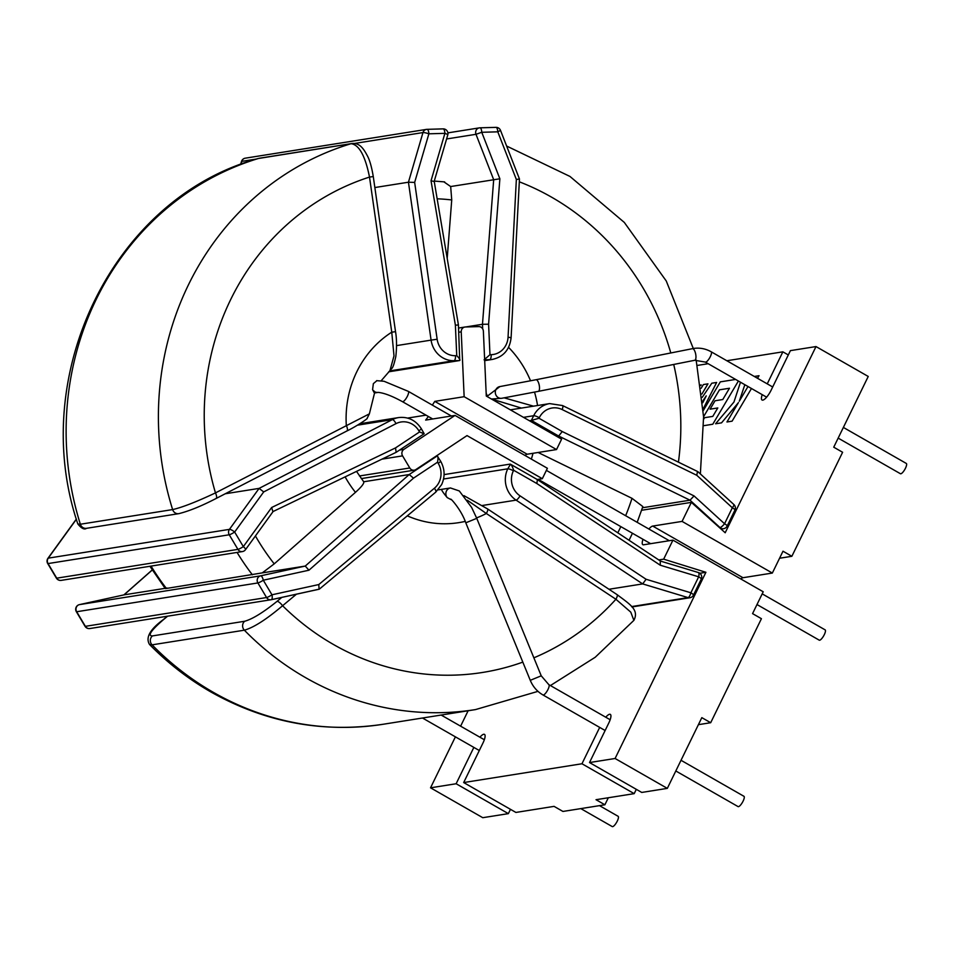 <?xml version="1.0" encoding="UTF-8"?>
<svg xmlns="http://www.w3.org/2000/svg" width="954" height="954" viewBox="0 0 954 954"><rect width="100%" height="100%" fill="white"/><g stroke="black" fill="none" stroke-linecap="round" stroke-linejoin="round"><path stroke-width="1.43" d="M373.777 390.699C375.089 394.145 374.695 393.799 372.585 389.637L373.36 383.627L376.973 380.622M625.645 515.72A223.987 209.105 81 0 0 631.989 498.322L642.853 506.586L637.165 522.315M838.161 438.101L900.409 473.721A5.927 1.693 -60.2 0 0 905.453 468.247A5.927 1.693 -60.2 0 0 906.3 463.441L843.372 427.428M499.872 178.78L488.591 324.205L482.474 324.288L493.683 179.71L475.998 134.299A4.746 4.424 -99 0 1 479.874 127.824A4.746 1.681 88.4 0 1 479.945 127.812L479.945 127.812A4.746 1.681 88.4 0 1 481.758 132.284L499.872 178.78L450.67 186.543L451.731 199.946A223.987 209.105 81 0 0 437.159 198.802M550.41 685.556L595.213 657.258L633.873 620.362L630.761 612.134L615.914 599.255A5.927 1.61 123.5 0 0 617.095 594.64L487.53 508.899A5.927 1.61 123.5 0 1 486.349 513.502L467.305 500.206M439.138 489.748L450.455 487.959L459.291 490.952L471.61 507.409L476.761 518.332L465.791 522.816C461.092 509.066 449.167 496.64 450.92 499.562L447.199 497.583C442.704 492.181 440.951 489.426 441.952 489.307L439.198 489.748M681.025 760.29L743.953 796.304A5.927 1.693 119.8 0 1 743.106 801.11A5.927 1.693 119.8 0 1 738.062 806.595L675.814 770.975M580.819 808.61L612.229 826.581A5.927 1.693 -60.2 0 0 612.635 826.641A5.927 1.693 -60.2 0 0 616.976 821.692A5.927 1.693 -60.2 0 0 618.12 816.302L599.494 805.641M123.984 594.879L79.444 604.621A4.746 4.424 81 0 0 76.69 611.741A4.746 0.668 149.3 0 1 76.344 611.681L85.025 626.277A4.746 4.746 0 0 0 89.843 628.543A4.746 4.424 81 0 0 90.081 628.495M756.987 604.538L819.236 640.158A5.927 1.693 -60.2 0 0 824.28 634.684A5.927 1.693 -60.2 0 0 825.127 629.867L762.198 593.865M525.01 455.475A10.661 3.053 119.8 0 1 527.168 454.223L556.528 449.561L561.608 439.162L486.29 396.065L483.368 331.205A4.746 4.424 81 0 0 478.729 326.602L465.445 326.983A4.746 4.424 81 0 0 461.223 331.849L458.755 332.231M767.243 383.866L782.864 351.835L726.829 360.743M708.154 363.712L697.326 365.43M641.648 510.271L691.364 502.364L725.195 532.761L816.004 346.564L790.413 350.631L771.142 390.162A10.661 3.053 119.8 0 1 762.067 400.024A10.661 3.053 119.8 0 1 762.21 394.646M702.621 401.336L706.175 395.993M707.94 383.83L701.894 394.038L707.963 383.842L703.372 384.557L701.19 388.242M703.193 408.896L716.633 382.459L711.815 383.21L702.239 397.341M712.769 424.244L738.396 381.016L712.769 424.244L703.79 425.675L712.757 424.232M703.587 416.695L719.495 389.84L729.464 388.242L722.774 399.535L715.047 400.763L710.074 409.171L717.79 407.954M703.587 416.659L719.483 389.828L729.452 388.254M700.832 385.571L700.737 384.975M732.1 421.167L751.478 388.493L732.1 421.167L726.96 421.978L732.088 421.167M757.512 378.297L759.038 375.721L754.304 376.46M740.483 382.208L733.948 402.051L715.595 423.779L721.534 422.849L738.396 402.695M739.338 401.133L744.835 384.7L739.29 401.205L747.996 386.513M399.571 450.049L403.912 449.358L455.022 415.419L547.393 468.283L542.325 478.693L467.019 435.596L415.896 469.535A4.746 4.424 81 0 1 409.779 467.973L402.576 455.869L381.946 459.148M537.197 479.504L542.325 478.693M816.004 346.564L868.235 376.46L833.736 447.187L842.609 452.268L791.868 556.289L779.573 558.245M642.996 539.308A10.661 3.053 -60.2 0 0 642.853 544.686A10.661 3.053 -60.2 0 0 643.58 544.794L672.94 540.131L763.212 591.778L752.563 613.625L761.423 618.693L710.694 722.715L698.4 724.67M608.318 797.759L604.884 804.782L596.023 799.702L634.195 793.645L636.294 789.328M479.922 737.215A10.661 3.053 119.8 0 1 484.477 734.365A10.661 3.053 119.8 0 1 482.962 743.023L463.68 782.554L515.911 812.438L554.071 806.368L562.943 811.449L604.884 804.782M403.912 449.358A4.746 4.424 81 0 0 402.576 455.869M556.528 449.561L464.145 396.697L461.223 331.849M428.382 416.504L425.663 420.094L455.022 415.419M407.561 418.079L426.009 415.145M464.145 396.697L434.786 401.372L432.353 405.116M455.404 736.846L430.54 787.813L482.772 817.697L508.363 813.643L510.462 809.326M468.128 710.754L460.615 726.173M672.94 540.131L663.662 559.163L705.912 572.293L615.091 758.49L667.323 788.374L701.822 717.646L710.694 722.715M791.868 556.289L782.995 551.209L772.346 573.056L682.074 521.397L652.715 526.071A10.661 3.053 -60.2 0 0 648.887 529.029M691.364 502.364L682.074 521.397M788.314 354.948L782.864 351.835M430.54 787.813L456.131 783.747L473.852 747.399M463.68 782.554L581.964 763.76L599.684 727.413M605.754 717.229A10.661 3.053 119.8 0 1 610.31 714.367A10.661 3.053 119.8 0 1 608.783 723.025L589.512 762.556L615.091 758.49M699.819 573.259L705.912 572.293M456.131 783.747L508.363 813.643M581.964 763.76L634.195 793.645M667.323 788.374L641.744 792.44L589.512 762.556M663.662 559.163L658.797 559.938M772.346 573.056L742.987 577.719A10.661 3.053 -60.2 0 0 740.829 578.971M346.707 431.041A5.927 2.027 -117.3 0 0 346.922 430.969A5.927 2.027 -117.3 0 0 346.302 425.377A103.104 96.259 -99 0 1 391.76 332.183L395.528 331.682C396.745 338.682 396.852 346.922 395.838 356.402C392.774 370.259 392.094 367.362 389.947 370.617L394.002 355.89L391.76 332.183L369.508 177.074C365.227 155.788 359.074 144.674 351.06 143.708L258.188 158.519C113.562 197.883 27.153 375.268 77.846 523.984L80.351 524.235L172.626 509.579C182.095 507.445 196.381 501.887 215.473 492.896L369.377 413.857L374.576 392.869M215.878 498.56A5.927 2.027 -117.3 0 0 216.093 498.489A5.927 2.027 -117.3 0 0 215.473 492.896A254.801 237.868 81 0 1 369.508 177.074L373.276 176.562C371.75 167.439 369.89 160.725 367.695 156.42C364.464 150.35 360.254 142.325 351.74 143.553L351.74 143.553A5.927 5.533 -99 0 0 351.06 143.708A290.35 271.067 -99 0 0 172.626 509.579A5.927 5.533 -99 0 0 178.803 513.657L178.803 513.657C189.071 511.106 201.497 506.049 216.093 498.489L346.922 430.969C357.345 425.913 368.578 418.007 367.063 418.46L369.377 413.857M76.403 519.25L48.249 558.15A4.746 4.424 81 0 0 48.046 563.575L56.727 578.172A4.746 0.668 149.3 0 1 56.381 578.112A4.746 4.746 0 0 0 61.199 580.378A4.746 4.424 81 0 1 56.727 578.172L237.928 549.373A4.746 0.668 -30.7 0 0 243.33 546.63L271.663 507.492L272.856 511.618M273.19 511.416L245.488 549.683A4.746 4.746 0 0 1 242.399 551.579A4.746 4.424 -99 0 1 237.928 549.373L229.246 534.777L48.046 563.575A4.746 0.668 149.3 0 1 47.7 563.516L56.381 578.112M124.02 594.867L79.409 604.633A4.746 1.693 -102.3 0 1 79.444 604.621L260.645 575.834L305.244 566.068L308.965 570.206L263.292 580.211A4.746 0.668 -30.7 0 1 257.89 582.942A4.746 4.424 -99 0 1 260.645 575.834A4.746 1.693 77.7 0 1 263.292 580.211L271.973 594.795L318.791 584.552L319.089 589.238L271.318 599.696A4.746 1.693 -102.3 0 0 271.973 594.795A4.746 0.668 -30.7 0 1 266.571 597.538L85.371 626.337A4.746 4.424 81 0 0 89.843 628.543L271.043 599.744A4.746 4.746 0 0 0 271.318 599.696L271.318 599.696A4.746 1.693 -102.3 0 0 271.318 599.696A4.746 4.424 -99 0 1 266.571 597.538L257.89 582.942L76.69 611.741L85.371 626.337A4.746 0.668 149.3 0 1 85.025 626.277M255.422 535.957A223.987 209.105 81 0 0 274.227 563.862L262.231 572.901L166.39 588.451C164.72 588.701 164.947 588.57 167.069 588.022M152.258 570.015L124.056 594.855L165.09 588.344M296.432 594.199L282.587 605.73C266.369 619.456 253.621 627.601 244.355 630.189L152.08 644.844L149.516 644.451C145.366 637.642 150.005 629.33 163.444 619.516L167.403 616.212M522.816 662.124A254.801 237.868 81 0 1 333.447 644.475A254.801 237.868 81 0 1 282.587 605.73A5.927 1.86 -129.8 0 0 277.018 601.378L281.788 597.407M167.594 616.189L163.778 619.373C151.126 630.308 147.333 635.829 152.401 635.924L244.677 621.257C252.428 619.11 263.221 612.48 277.018 601.378M414.656 182.405L437.147 339.242A18.961 17.697 81 0 0 455.523 355.699L456.751 355.663C459.446 358.454 460.436 360.075 459.721 360.529L458.421 324.92L434.201 181.308L447.772 134.943A4.746 0.763 -163.7 0 0 444.898 133.345L428.883 133.81L414.656 182.405L408.443 182.214L374.85 187.544M433.903 181.427L431.029 180.759L444.898 133.345A4.746 1.681 88.4 0 0 443.085 128.873L427.07 129.339A4.746 1.681 88.4 0 1 428.883 133.81A4.746 0.763 16.3 0 0 422.968 132.57A4.746 4.424 -99 0 1 426.987 129.339A4.746 1.681 88.4 0 1 427.07 129.339A4.746 4.746 0 0 0 426.462 129.386L245.261 158.185A4.746 4.424 81 0 0 241.767 161.369A4.746 0.763 -163.7 0 0 241.457 161.536L240.587 164.517M456.751 355.663L455.38 325.159L458.111 324.992M427.142 129.339L443.014 128.885A4.746 1.681 88.4 0 1 443.085 128.873A4.746 4.746 0 0 1 447.772 134.943M519.155 179.03L516.352 179.483L497.785 131.831L481.758 132.284L475.998 134.299L446.603 138.962M488.591 324.205L489.974 354.709L491.191 354.673A18.961 17.697 81 0 0 508.053 337.215L511.106 337.728L519.465 178.982L500.516 130.376L497.785 131.831A4.746 1.681 88.4 0 0 495.973 127.359L495.973 127.359A4.746 1.681 88.4 0 0 495.889 127.371L480.029 127.824M489.974 354.709L484.072 359.837M47.7 563.516A4.746 4.746 0 0 1 47.938 558.317A4.746 1.24 -144.1 0 1 48.249 558.15L229.437 529.363A4.746 1.24 35.9 0 1 234.648 532.034A4.746 0.668 -30.7 0 1 229.246 534.777A4.746 4.424 -99 0 1 229.437 529.363L259.106 488.388L263.698 491.918L234.648 532.034L243.33 546.63A4.746 1.24 -144.1 0 1 245.488 549.683M271.663 507.492L395.516 447.903L419.557 431.935L424.005 433.76M419.557 431.935L418.889 430.826A4.746 0.668 -30.7 0 0 421.286 428.668L424.184 433.712L396.16 452.315L395.516 447.903M318.791 584.552L434.392 488.233A18.961 17.697 81 0 0 439.067 482.235A18.961 17.697 81 0 0 438.208 463.31L437.54 462.189L413.511 478.157L409.194 474.543L363.712 481.77C364.309 483.332 361.554 486.862 355.46 492.347A110.211 102.889 -99 0 1 345.121 476.869M437.54 462.189C438.244 458.29 438.124 456.203 437.194 455.952L436.085 456.131M438.208 463.31A4.746 0.668 -30.7 0 0 440.605 461.152L437.194 455.952L409.194 474.543L305.244 566.068L262.231 572.901M434.392 488.233A4.746 1.491 50.2 0 1 435.751 492.145L319.363 589.119L271.341 599.684M631.596 606.577L688.072 597.609A4.746 1.55 -73.2 0 0 690.875 592.792A4.746 1.026 26 0 1 693.451 595.129A4.746 4.746 0 0 1 689.945 597.741A4.746 4.424 -99 0 1 688.072 597.609L642.674 583.908L516.102 500.134A23.707 22.133 -99 0 1 507.778 468.819L510.497 464.216L537.674 479.779L660.55 561.119M444.087 474.603L510.068 464.121C511.201 464.359 512.393 466.411 513.657 470.262L513.395 470.811A18.961 17.697 81 0 0 520.049 495.853L646.096 579.269L690.875 592.792L698.674 576.8A4.746 1.55 -73.2 0 0 698.364 572.531L660.609 561.131M698.364 572.531A4.746 4.746 0 0 1 701.25 579.15A4.746 1.026 26 0 0 698.674 576.8L660.251 565.209L536.875 483.547L537.352 479.731M660.251 565.209L660.311 561.107M608.962 589.262L642.674 583.908L646.096 579.269M562.24 405.522A4.746 1.419 116 0 1 562.55 405.557L697.851 471.646L733.864 504.523A4.746 1.109 -47.6 0 1 732.338 507.766A4.746 1.026 26 0 1 734.926 510.104L727.127 526.095A4.746 1.026 26 0 0 724.551 523.746A4.746 1.109 132.4 0 1 720.031 527.586L690.016 500.194L694.047 495.913L724.551 523.746L732.338 507.766L696.802 475.307L697.469 471.562M642.495 507.743L690.016 500.194L558.662 436.038L531.378 420.428L539.022 418.257L562.24 431.542L694.047 495.913M556.695 436.36L558.662 436.038L562.24 431.542M443.992 181.916L450.67 186.543M523.484 417.351L533.668 415.729A23.707 22.133 -99 0 1 549.659 403.602L562.55 405.557A4.746 1.419 116 0 1 562.144 409.552A18.961 17.697 81 0 0 539.284 417.721A4.746 1.026 26 0 0 533.668 415.729L531.378 420.428L529.41 420.738M274.227 563.862L355.46 492.347M418.889 430.826A18.961 17.697 81 0 0 395.982 423.648A4.746 1.622 -117.3 0 0 392.309 419.641L259.106 488.388L225.251 493.767M455.523 355.699A4.746 1.681 88.4 0 1 454.068 360.695L459.721 360.529L388.707 371.81M482.676 328.88L482.474 324.288L465.552 326.983M447.199 258.343L451.731 199.946M631.989 498.322L538.128 452.482M504.225 397.866L533.524 406.166M538.259 391.367A5.927 2.123 -101.2 0 0 538.294 391.367L501.768 398.283A5.927 5.533 -99 0 1 495.412 393.513A5.927 5.533 -99 0 1 499.908 386.573L487.399 396.113A67.555 63.059 81 0 0 486.17 393.358M491.441 399.01L501.768 398.283M521.456 408.085L491.715 399.07M702.621 401.3L706.246 395.862L702.74 402.767M710.074 409.171L717.802 407.942L712.781 416.397L704.577 417.697L703.67 419.235M735.629 379.43L720.318 381.862L703.289 410.59M703.193 408.861L716.621 382.447M700.82 385.547L701.202 384.903M757.5 378.297L759.026 375.709M715.595 423.779L721.534 422.849L738.444 402.6L726.96 421.978M694.715 360.278A5.927 2.123 -101.2 0 0 694.739 360.278A5.927 2.123 -101.2 0 0 695.681 354.089A5.927 2.123 -101.2 0 0 692.461 348.651A5.927 2.123 -101.2 0 0 692.437 348.651A5.927 2.123 -101.2 0 0 692.401 348.663M499.908 386.573L535.981 379.74A5.927 2.123 -101.2 0 1 536.005 379.728A5.927 2.123 -101.2 0 1 539.237 385.213A5.927 2.123 -101.2 0 1 538.294 391.367L694.739 360.278L705.292 362.067A5.927 1.693 -60.2 0 0 705.698 362.126A5.927 1.693 -60.2 0 0 710.336 356.593A5.927 1.693 -60.2 0 0 711.183 351.787L772.692 386.978M541.24 675.826L548.824 684.65A5.927 1.693 119.8 0 1 547.99 689.468A5.927 1.693 119.8 0 1 543.351 695.001A5.927 1.693 119.8 0 1 542.945 694.941C537.174 691.567 532.952 686.701 530.269 680.321L541.24 675.826L476.761 518.332M374.433 392.988L378.154 392.392C384.033 392.929 392.118 396.005 402.385 401.634A5.927 1.693 -60.2 0 0 407.43 396.148A5.927 1.693 -60.2 0 0 408.276 391.343L451.373 416.004M617.787 532.797A223.987 209.105 81 0 0 619.766 528.85A223.987 209.105 81 0 0 620.827 526.62M533 453.305A110.211 102.889 -99 0 1 531.354 459.112M533.858 657.831A254.801 237.868 81 0 0 615.914 599.255L486.349 513.502A103.104 96.259 -99 0 1 476.583 517.891M465.194 521.385A103.104 96.259 -99 0 1 407.298 515.84M438.089 489.879L440.545 489.545A67.555 63.059 81 0 0 441.952 489.307M152.401 635.924A5.927 5.533 81 0 0 152.08 644.844A290.35 271.067 81 0 0 213.374 692.354A290.35 271.067 81 0 0 383.234 724.253C322.726 733.268 265.295 722.524 210.929 691.996C188.427 679.093 167.952 663.245 149.516 644.451M383.234 724.253L475.509 709.585A290.35 271.067 -99 0 1 305.65 677.686A290.35 271.067 -99 0 1 244.355 630.189A5.927 5.533 81 0 1 244.677 621.257M450.455 487.959A5.927 5.533 81 0 0 447.199 497.583M359.443 475.974L409.779 467.973M652.715 526.071L742.987 577.719M434.786 401.372L527.168 454.223M351.74 143.553L259.464 158.221A5.927 5.533 -99 0 0 258.784 158.376A290.35 271.067 81 0 0 80.351 524.235A5.927 5.533 -99 0 0 86.528 528.313L178.803 513.657M378.166 392.392L378.154 392.392A5.927 5.533 -99 0 1 372.585 389.637M256.519 159.02L241.767 161.369L240.885 164.398M151.066 566.092A242.948 226.813 81 0 0 166.39 588.451M455.38 325.159L431.029 180.759M437.147 339.242L431.089 340.125L408.443 182.214L422.968 132.57L354.268 143.494M389.626 370.927L454.068 360.695A23.707 22.133 -99 0 1 431.089 340.125L396.554 345.61M508.053 337.215L516.352 179.483M491.191 354.673A4.746 1.681 88.4 0 1 489.736 359.67L484.656 359.813M511.106 337.728C509.674 349.701 503.438 356.927 492.383 359.419A23.707 22.133 -99 0 1 489.736 359.67L484.692 360.469M395.982 423.648L263.698 491.918M357.488 425.174L392.309 419.641A23.707 22.133 -99 0 1 398.581 417.578L359.885 423.731M413.511 478.157L308.965 570.206M536.875 483.547L513.657 470.262M443.55 479.015L507.778 468.819A4.746 1.026 26 0 1 513.395 470.811M482.211 505.513L516.102 500.134A4.746 1.288 -56.5 0 0 520.049 495.853M696.802 475.307L562.144 409.552M727.127 526.095A4.746 4.746 0 0 1 723.609 528.695A4.746 4.424 -99 0 1 720.031 527.586L719.519 527.669M252.381 574.785A242.948 226.813 -99 0 1 237.057 552.426M678.437 462.153A254.801 237.868 81 0 0 673.727 364.452M670.781 352.956A254.801 237.868 81 0 0 519.31 181.809M508.577 347.351A103.104 96.259 -99 0 1 530.555 380.813M534.526 392.106A103.104 96.259 -99 0 1 537.555 405.522M486.588 396.232L487.399 396.113M535.981 379.74L693.439 348.472C699.652 347.542 705.566 348.639 711.183 351.787M376.627 380.646L384.068 381.278L408.276 391.343M629.08 540.274L632.442 533.262M705.292 362.067L766.622 397.174M435.751 492.145L441.642 484.584C445.208 476.666 444.862 468.855 440.605 461.152M500.516 130.376A4.746 4.746 0 0 0 495.973 127.359L479.945 127.812A4.746 4.746 0 0 0 479.337 127.872L447.903 132.868M475.509 709.585L537.984 691.352M542.945 694.941L605.134 730.525M484.334 739.744L441.165 715.047M245.261 158.185A4.746 4.746 0 0 0 241.457 161.536M79.409 604.633A4.746 4.746 0 0 0 76.344 611.681M402.385 401.634L432.699 418.973M538.199 479.337L650.628 543.673M361.292 478.598L414.251 470.179M458.564 328.045L464.908 327.031M546.38 470.37L669.303 540.703M389.947 370.617L381.195 380.753M86.528 528.313C84.381 529.911 81.484 528.468 77.846 523.984M395.528 331.682L373.276 176.562M259.464 158.221L258.188 158.507M47.938 558.317L76.356 519.059M152.211 569.943L123.877 594.902M165.269 588.57L149.921 566.271M479.302 750.524L422.491 718.016M465.791 522.816L530.269 680.321M548.824 684.65L610.166 719.745M617.095 594.64C630.117 604.466 639.323 609.868 633.873 620.362M463.954 495.651L487.53 508.899M421.286 428.668C415.694 420.189 408.121 416.493 398.581 417.578M396.16 452.315L273.118 511.511M701.25 579.15L693.451 595.129M734.926 510.104A4.746 4.746 0 0 0 733.864 504.523M444.647 181.904L434.273 181.081M363.701 481.758L356.522 471.383M242.399 551.579L61.199 580.378M549.659 403.602L510.366 409.838M689.945 597.741L631.918 606.959M492.383 359.419L484.692 360.648M723.609 528.695L721.105 529.1M506.622 146.034L569.967 176.442L624.31 222.425L666.274 281.013L693.296 348.496M696.158 360.063L703.587 416.886L700.367 473.947"/></g></svg>
